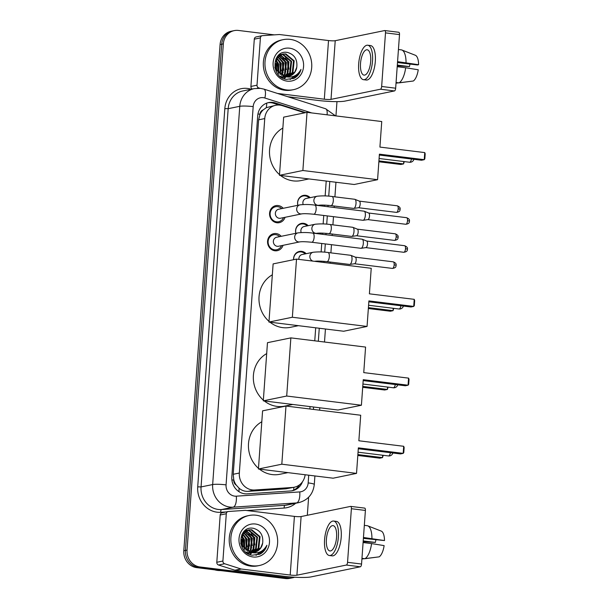 <?xml version="1.0" encoding="UTF-8"?>
<svg xmlns="http://www.w3.org/2000/svg" width="609" height="609" viewBox="0 0 609 609"><rect width="100%" height="100%" fill="white"/><g stroke="black" fill="none" stroke-linecap="round" stroke-linejoin="round"><path stroke-width="0.91" d="M293.568 259.7A8.168 7.46 -101.6 0 1 299.407 251.433A8.168 7.46 -101.6 0 1 301.63 251.35A8.168 7.46 -101.6 0 1 306.167 253.694M295.829 233.308A8.168 7.46 -101.6 0 1 301.409 223.419A8.168 7.46 -101.6 0 1 303.632 223.336A8.168 7.46 -101.6 0 1 308.177 225.68M297.839 205.294A8.168 7.46 -101.6 0 1 303.419 195.405A8.168 7.46 -101.6 0 1 305.642 195.322A8.168 7.46 -101.6 0 1 310.187 197.666M283.056 245.313A8.693 7.94 -101.6 0 1 277.278 250.68A8.693 7.94 -101.6 0 1 274.91 250.779A8.693 7.94 -101.6 0 1 267.579 242.481A8.693 7.94 -101.6 0 1 273.784 233.658A8.693 7.94 -101.6 0 1 276.143 233.559A8.693 7.94 -101.6 0 1 281.206 236.315M285.058 217.299A8.693 7.94 -101.6 0 1 279.28 222.666A8.693 7.94 -101.6 0 1 276.92 222.765A8.693 7.94 -101.6 0 1 269.581 214.467A8.693 7.94 -101.6 0 1 275.786 205.644A8.693 7.94 -101.6 0 1 278.153 205.545A8.693 7.94 -101.6 0 1 283.215 208.301M304.759 112.817L282.256 105.654A15.316 13.992 78.4 0 0 279.843 105.129A15.316 13.992 78.4 0 0 275.671 105.288A15.316 13.992 78.4 0 0 264.748 118.572L239.337 473.033A15.316 13.992 78.4 0 0 254.707 489.994L292.571 487.459A15.316 13.992 78.4 0 0 294.292 487.223A15.316 13.992 78.4 0 0 305.139 474.746M236.269 485.122A15.316 13.992 -101.6 0 1 233.772 479.846L233.757 480.113A5.108 4.666 78.4 0 0 236.269 485.122L239.017 488.136C241.644 490.458 244.666 491.524 248.091 491.349L285.964 488.814L294.292 487.223M275.671 105.288L266.285 107.671L263.164 109.924A5.108 4.666 78.4 0 0 259.982 114.226A15.316 1.835 -175.9 0 0 257.942 113.997M259.982 114.226L259.967 114.492A15.316 13.992 -101.6 0 1 263.164 109.924M259.967 114.492L258.627 119.828L233.217 474.289L233.772 479.846M309.874 408.989L310.05 406.584M314.762 340.819L315.698 327.802M320.41 262.037L320.471 261.132M321.133 251.959L321.742 243.486M322.397 234.305L322.481 233.118M323.143 223.945L323.744 215.472M324.407 206.291L324.49 205.104M325.145 195.931L326.211 181.056M294.619 577.225A15.316 13.992 -101.6 0 1 292.868 577.72A15.316 13.992 -101.6 0 1 288.696 577.88L199.98 566.964L198.351 567.299A15.316 13.992 -101.6 0 1 185.433 550.407L221.714 44.229A15.316 13.992 -101.6 0 1 232.638 30.945A15.316 13.992 -101.6 0 0 221.714 44.229L185.433 550.407A15.316 13.992 -101.6 0 0 198.351 567.299L287.067 578.215L198.351 567.299L196.722 567.634A15.316 13.992 -101.6 0 1 183.804 550.742L220.085 44.564A15.316 13.992 -101.6 0 1 231.017 31.28L234.267 30.617A15.316 13.992 -101.6 0 1 238.439 30.45L274.316 34.865M292.868 577.72L291.239 578.055A15.316 13.992 -101.6 0 1 287.067 578.215A15.316 13.992 -101.6 0 0 291.239 578.055L289.61 578.383A15.316 13.992 -101.6 0 1 285.446 578.55L196.722 567.634M305.672 112.635L275.215 102.936A15.316 13.992 78.4 0 0 272.802 102.411A15.316 13.992 78.4 0 0 268.63 102.571A15.316 13.992 78.4 0 0 257.706 115.855L231.823 476.9A15.316 13.992 78.4 0 0 247.193 493.861L290.737 490.945A15.316 13.992 78.4 0 0 292.457 490.709A15.316 13.992 78.4 0 0 302.445 481.818M267.823 102.761A15.316 13.992 -101.6 0 1 271.172 102.738A15.316 13.992 -101.6 0 1 273.586 103.271L279.219 105.068M199.98 566.964A15.316 13.992 -101.6 0 1 187.054 550.072L223.343 43.894A15.316 13.992 -101.6 0 1 234.267 30.617M336.967 101.627L335.947 115.908M308.611 497.279L307.317 515.267M299.499 484.855A15.316 13.992 -101.6 0 1 291.635 490.854M252.301 89.021A2.55 2.329 -101.6 0 1 250.908 86.44L257.013 85.191L260.401 37.91L254.296 39.159A2.55 2.329 -101.6 0 1 256.123 36.943L262.228 35.695A2.55 2.329 78.4 0 0 260.401 37.91M250.908 86.44L254.296 39.159M287.752 96.709L318.21 100.462A20.424 2.444 -175.9 0 0 345.029 101.086L394.465 90.939L380.458 89.219L331.014 99.366A5.108 0.609 4.1 0 1 324.315 99.206L277.491 93.443M398.667 32.285A2.55 0.99 97 0 1 398.796 32.277A2.55 0.99 97 0 1 399.504 34.599L385.497 32.878A2.55 0.99 -83 0 0 384.789 30.557A2.55 0.99 -83 0 0 384.66 30.557L335.224 40.704A5.108 0.609 4.1 0 1 328.517 40.552L279.691 34.546A2.55 2.329 78.4 0 0 279.287 34.53L262.509 35.657A2.55 2.329 78.4 0 0 262.228 35.695M380.458 89.219A2.55 0.99 -83 0 0 381.653 86.478L395.66 88.206L399.504 34.599M395.66 88.206A2.55 0.99 97 0 1 394.465 90.939M381.653 86.478L385.497 32.878M257.013 85.191A2.55 2.329 78.4 0 0 258.764 87.917L260.005 88.313M370.683 61.402A12.766 4.963 -83 0 0 367.158 49.778A12.766 4.963 -83 0 0 360.513 63.496A12.766 4.963 -83 0 0 364.037 75.12A12.766 4.963 -83 0 0 370.683 61.402M397.502 62.529L417.348 64.973L418.596 64.714L397.563 61.654M410.032 64.074A10.216 3.974 -83 0 0 409.469 66.587L397.319 65.094M363.474 79.68L366.275 80.023A17.364 6.752 -83 0 0 375.319 61.372A17.364 6.752 -83 0 0 370.516 45.561L367.714 45.218A17.364 6.752 -83 0 0 358.678 63.869A17.364 6.752 -83 0 0 363.474 79.68A17.364 6.752 -83 0 0 372.518 61.029A17.364 6.752 -83 0 0 367.714 45.218M396.025 83.167L411.296 81.271M399.055 82.87A16.854 6.554 -83 0 0 405.67 67.751L418.238 69.776A13.276 5.161 -83 0 1 413.321 81.005L399.055 82.87L396.071 82.504M397.205 66.708L405.67 67.751M397.266 65.833L409.469 66.587M406.036 62.697A16.854 6.554 -83 0 0 401.902 50.022A16.854 6.554 -83 0 0 401.415 49.885L398.438 49.519M418.596 64.714A13.276 5.161 -83 0 0 415.346 55.259L401.902 50.022M286.542 89.942A25.532 23.325 -101.6 0 1 264.999 65.582A25.532 23.325 -101.6 0 1 283.223 39.654A25.532 23.325 -101.6 0 1 290.166 39.379A25.532 23.325 -101.6 0 1 311.709 63.739A25.532 23.325 -101.6 0 1 293.485 89.668A25.532 23.325 -101.6 0 1 286.542 89.942M293.485 89.668L291.856 90.003A25.532 23.325 -101.6 0 1 284.913 90.277A25.532 23.325 -101.6 0 1 263.37 65.917A25.532 23.325 -101.6 0 1 281.594 39.981L283.223 39.654M280.65 76.848L286.299 76.863M287.105 76.574L292.282 72.486L293.53 60.969L285.233 54.041L282.53 54.079M279.843 76.209L282.949 77.031L286.207 76.886M287.433 76.551L292.921 72.349L294.177 60.839L285.872 53.912L282.858 54.011L276.76 58.411L276.372 69.753L284.654 76.369A11.541 10.543 -101.6 0 0 285.499 76.506A11.541 10.543 -101.6 0 0 288.636 76.384A11.541 10.543 -101.6 0 0 296.789 67.18C297.542 59.454 294.49 54.559 287.646 52.496C271.705 49.2 270.327 77.967 286.527 79.353L294.307 78.218C297.664 76.292 299.887 73.354 300.991 69.403C297.557 75.668 292.411 78.089 285.56 76.673L284.654 76.369M281.944 77.701L284.578 77.168M283.299 77.472L284.251 77.198M284.563 77.084L285.492 76.681M285.781 76.536L289.694 73.019L290.942 61.501L282.645 54.574L281.274 54.49M281.807 77.625L283.619 77.412M284.898 77.069L285.758 76.726M286.116 76.567L290.341 72.882L291.589 61.364L283.292 54.437L281.586 54.368M284.411 76.315L287.113 73.544L288.361 62.027L280.056 55.099M284.761 76.384L287.76 73.415L289.009 61.897L280.353 54.932M282.979 75.897L284.525 74.077L285.781 62.56L278.884 55.937M278.526 55.838L278.031 55.724M283.345 76.018L285.172 73.94L286.42 62.43L279.173 55.701M278.815 55.625L278.229 55.518M281.495 75.219L283.193 63.092L277.765 57.033M281.868 75.417L282.591 74.473L283.84 62.955L278.039 56.728M279.934 74.207L280.612 63.618L276.714 58.487M280.33 74.496L281.259 63.488L276.966 58.083M278.267 72.638L278.024 64.151L275.77 60.504M278.092 74.42L278.473 73.643M278.694 73.103L278.671 64.021L275.991 59.926M276.128 71.36L276.204 70.804M276.303 69.601L275.146 63.991M276.851 70.674L276.09 64.546L275.238 62.803M282.858 54.011L275.862 58.982M274.819 67.264L275.725 69.883L285.621 76.688M280.939 54.505L279.95 54.612M281.251 54.391L280.269 54.536M279.706 55.061L278.747 55.023M280.011 54.901L278.998 54.901M289.534 48.18A16.649 15.21 -101.6 0 1 303.571 66.533A16.649 15.21 -101.6 0 1 287.174 81.149A16.649 15.21 -101.6 0 1 273.129 62.788A16.649 15.21 -101.6 0 1 289.534 48.18M288.392 76.43L294.863 71.953L296.789 67.18M276.09 71.276L275.146 64.47M278.618 71.322L277.537 63.45L276.646 61.593M281.198 70.789L280.125 62.917L279.226 61.06M283.786 70.256L282.705 62.392L281.815 60.527M286.367 69.73L285.294 61.859L284.395 60.002M284.281 78.782L286.04 76.803M286.519 76.11L288.126 72.844M288.955 69.198L287.874 61.326L286.984 59.469M290.303 79.414L296.043 75.113M275.649 67.843L275.238 65.841M278.138 72.486L277.217 63.519L275.717 60.664M280.475 73.103L279.797 62.986L277.734 59.339M283.056 72.57L282.386 62.453L280.323 58.807M285.644 72.037L284.966 61.928L282.903 58.281M284.099 78.713L285.804 76.742M286.055 76.384L287.418 73.887M288.224 71.512L287.555 61.395L285.492 57.748M290.074 79.436L295.502 75.447M293.005 78.759L298.973 73.735L300.991 69.403M308.953 178.932L300.892 180.591A28.083 25.654 -101.6 0 1 293.249 180.888A28.083 25.654 -101.6 0 1 280.483 175.43M279.516 174.623A28.083 25.654 -101.6 0 1 282.858 128.073M379.407 154.161L424.237 159.672L424.747 152.593L379.917 147.081L381.744 121.541L307.035 112.353L302.871 170.505L377.58 179.693L379.407 154.161M379.346 155.044L421.512 160.236L424.237 159.672L424.838 158.865L425.196 153.803L424.747 152.593M377.58 179.693L354.179 184.497L279.47 175.308L283.642 117.156L307.035 112.353M302.871 170.505L279.47 175.308M404.269 161.606L403.569 163.92L400.836 164.476L378.867 161.773M403.737 161.537L403.569 163.92L378.927 160.883M298.433 325.678L290.371 327.337A28.083 25.654 -101.6 0 1 282.736 327.634A28.083 25.654 -101.6 0 1 269.97 322.176M269.003 321.369A28.083 25.654 -101.6 0 1 272.337 274.819M368.894 300.907L413.717 306.418L414.227 299.339L369.397 293.827L371.231 268.287L296.514 259.099L292.35 317.251L367.06 326.439L368.894 300.907M368.826 301.79L410.991 306.982L413.717 306.418L414.318 305.611L414.676 300.549L414.227 299.339M367.06 326.439L343.666 331.243L268.95 322.054L273.121 263.903L296.514 259.099M292.35 317.251L268.95 322.054M393.757 308.352L393.049 310.666L390.323 311.222L368.346 308.519M393.216 308.283L393.049 310.666L368.407 307.629M292.792 404.467L284.723 406.119A28.083 25.654 -101.6 0 1 277.087 406.416A28.083 25.654 -101.6 0 1 264.321 400.958M263.354 400.151A28.083 25.654 -101.6 0 1 266.689 353.601M363.246 379.689L408.068 385.208L408.578 378.128L363.748 372.609L365.583 347.077L290.866 337.881L286.702 396.033L361.411 405.229L363.246 379.689M363.177 380.579L405.343 385.763L408.068 385.208L408.669 384.393L409.035 379.338L408.578 378.128M361.411 405.229L338.018 410.024L263.301 400.836L267.473 342.684L290.866 337.881M286.702 396.033L263.301 400.836M388.108 387.134L387.4 389.448L384.675 390.004L362.698 387.301M387.568 387.065L387.4 389.448L362.758 386.418M287.905 472.63L279.836 474.282A28.083 25.654 -101.6 0 1 272.2 474.586A28.083 25.654 -101.6 0 1 259.434 469.128M258.467 468.321A28.083 25.654 -101.6 0 1 261.801 421.763M358.358 447.851L403.181 453.37L403.691 446.29L358.861 440.771L360.695 415.239L285.986 406.051L281.815 464.203L356.524 473.391L358.358 447.851M358.29 448.742L400.456 453.926L403.181 453.37L403.782 452.556L404.148 447.501L403.691 446.29M356.524 473.391L333.131 478.194L258.422 468.999L262.586 410.847L285.986 406.051M281.815 464.203L258.422 468.999M383.221 455.296L382.513 457.61L379.788 458.174L357.81 455.463M382.68 455.235L382.513 457.61L357.871 454.58M281.685 208.613A7.658 6.996 78.4 0 0 277.674 206.657A7.658 6.996 78.4 0 0 275.588 206.733A7.658 6.996 78.4 0 0 270.122 214.513A7.658 6.996 78.4 0 0 276.585 221.821A7.658 6.996 78.4 0 0 278.671 221.745A7.658 6.996 78.4 0 0 283.535 217.619M278.648 209.237A4.598 4.202 78.4 0 0 275.367 213.904A4.598 4.202 78.4 0 0 279.242 218.288A4.598 4.202 78.4 0 0 280.498 218.243L301.813 213.866A4.598 4.202 78.4 0 1 300.564 213.911A4.598 4.202 78.4 0 1 296.674 209.131A4.598 4.202 78.4 0 1 299.971 204.86L278.648 209.237M363.839 211.178A4.598 1.789 97 0 1 364.075 211.171A4.598 1.789 97 0 1 364.258 211.216A4.598 1.789 97 0 1 365.347 215.358A4.598 1.789 97 0 1 363.192 220.283A4.598 1.789 97 0 1 363.147 220.291A4.598 1.789 97 0 1 362.956 220.291L313.742 214.239C307.964 213.668 303.99 213.538 301.813 213.866M368.59 213.013A3.319 1.294 97 0 1 368.727 213.043A3.319 1.294 97 0 1 369.511 216.035A3.319 1.294 97 0 1 367.95 219.59A3.319 1.294 97 0 1 367.92 219.598A3.319 1.294 97 0 1 367.889 219.598M279.683 236.627A7.658 6.996 78.4 0 0 275.664 234.671A7.658 6.996 78.4 0 0 273.578 234.747A7.658 6.996 78.4 0 0 268.112 242.527A7.658 6.996 78.4 0 0 274.575 249.835A7.658 6.996 78.4 0 0 276.661 249.759A7.658 6.996 78.4 0 0 281.525 245.633M276.638 237.251A4.598 4.202 78.4 0 0 273.357 241.918A4.598 4.202 78.4 0 0 277.24 246.302A4.598 4.202 78.4 0 0 278.488 246.257L299.811 241.88A4.598 4.202 78.4 0 1 298.555 241.925A4.598 4.202 78.4 0 1 294.672 237.145A4.598 4.202 78.4 0 1 297.961 232.874L276.638 237.251M361.837 239.192A4.598 1.789 97 0 1 362.073 239.185A4.598 1.789 97 0 1 362.256 239.23A4.598 1.789 97 0 1 363.337 243.372A4.598 1.789 97 0 1 361.183 248.297A4.598 1.789 97 0 1 361.137 248.305A4.598 1.789 97 0 1 360.947 248.305L311.732 242.253C305.954 241.682 301.98 241.552 299.811 241.88M366.58 241.027A3.319 1.294 97 0 1 366.717 241.057A3.319 1.294 97 0 1 367.501 244.049A3.319 1.294 97 0 1 365.94 247.604A3.319 1.294 97 0 1 365.91 247.612A3.319 1.294 97 0 1 365.88 247.612L361.137 248.305M309.212 197.864A7.658 6.996 78.4 0 0 305.2 195.908A7.658 6.996 78.4 0 0 303.115 195.991A7.658 6.996 78.4 0 0 297.892 205.286M354.514 199.295A4.598 1.789 97 0 1 354.75 199.28A4.598 1.789 97 0 1 354.933 199.333A4.598 1.789 97 0 1 356.014 203.467A4.598 1.789 97 0 1 353.859 208.392A4.598 1.789 97 0 1 353.814 208.4A4.598 1.789 97 0 1 353.623 208.407L330.931 205.614A4.598 1.789 97 0 0 333.298 200.962A4.598 1.789 97 0 0 333.321 200.673A4.598 1.789 97 0 0 332.05 196.494C327.162 195.778 322.199 195.695 317.16 196.235L306.175 198.488A4.598 4.202 78.4 0 0 303.175 204.533M359.257 201.122A3.319 1.294 97 0 1 359.394 201.16A3.319 1.294 97 0 1 360.178 204.144A3.319 1.294 97 0 1 358.617 207.707A3.319 1.294 97 0 1 358.587 207.715A3.319 1.294 97 0 1 358.556 207.715M307.21 225.878A7.658 6.996 78.4 0 0 303.191 223.922A7.658 6.996 78.4 0 0 301.105 224.005A7.658 6.996 78.4 0 0 295.883 233.3M352.504 227.309A4.598 1.789 97 0 1 352.74 227.294A4.598 1.789 97 0 1 352.923 227.347A4.598 1.789 97 0 1 354.012 231.481A4.598 1.789 97 0 1 351.85 236.406A4.598 1.789 97 0 1 351.804 236.414A4.598 1.789 97 0 1 351.614 236.421L328.921 233.628A4.598 1.789 97 0 0 331.288 228.976A4.598 1.789 97 0 0 331.311 228.695A4.598 1.789 97 0 0 330.048 224.508C325.16 223.792 320.189 223.709 315.15 224.249L304.165 226.502A4.598 4.202 78.4 0 0 301.173 232.547M357.255 229.136A3.319 1.294 97 0 1 357.384 229.174A3.319 1.294 97 0 1 358.168 232.158A3.319 1.294 97 0 1 356.608 235.721A3.319 1.294 97 0 1 356.577 235.729A3.319 1.294 97 0 1 356.547 235.729M305.2 253.892A7.658 6.996 78.4 0 0 301.181 251.936A7.658 6.996 78.4 0 0 299.103 252.019A7.658 6.996 78.4 0 0 293.629 259.693M350.495 255.323A4.598 1.789 97 0 1 350.731 255.308A4.598 1.789 97 0 1 350.913 255.361A4.598 1.789 97 0 1 352.002 259.495A4.598 1.789 97 0 1 349.84 264.42A4.598 1.789 97 0 1 349.794 264.435A4.598 1.789 97 0 1 349.604 264.435L326.911 261.642A4.598 1.789 97 0 0 329.279 256.99A4.598 1.789 97 0 0 329.309 256.709A4.598 1.789 97 0 0 328.038 252.522C323.151 251.806 318.187 251.723 313.14 252.263L302.155 254.516A4.598 4.202 78.4 0 0 298.897 259.388M355.245 257.15A3.319 1.294 97 0 1 355.374 257.188A3.319 1.294 97 0 1 356.158 260.172A3.319 1.294 97 0 1 354.605 263.735A3.319 1.294 97 0 1 354.567 263.743A3.319 1.294 97 0 1 354.537 263.743L349.794 264.435M222.902 561.026A2.55 2.329 78.4 0 0 224.652 563.751L240.974 568.951A2.55 2.329 78.4 0 0 241.377 569.034L235.28 570.29A2.55 2.329 -101.6 0 1 234.876 570.199L218.555 565.007A2.55 2.329 -101.6 0 1 216.804 562.282L222.902 561.026L226.297 513.745L220.192 514.993A2.55 2.329 -101.6 0 1 222.011 512.786L228.116 511.53A2.55 2.329 78.4 0 0 226.297 513.745M216.804 562.282L220.192 514.993M235.28 570.29L284.099 576.297A20.424 2.444 -175.9 0 0 310.917 576.921L360.353 566.781L346.346 565.053L296.91 575.201A5.108 0.609 4.1 0 1 290.204 575.041L241.377 569.034M364.563 508.119A2.55 0.99 97 0 1 364.692 508.112A2.55 0.99 97 0 1 365.4 510.441L351.385 508.713A2.55 0.99 -83 0 0 350.685 506.391A2.55 0.99 -83 0 0 350.556 506.399L301.112 516.546A5.108 0.609 4.1 0 1 294.406 516.386L245.587 510.38A2.55 2.329 78.4 0 0 245.176 510.365L228.405 511.491A2.55 2.329 78.4 0 0 228.116 511.53M346.346 565.053A2.55 0.99 -83 0 0 347.549 562.32L361.556 564.041L365.4 510.441M361.556 564.041A2.55 0.99 97 0 1 360.353 566.781M347.549 562.32L351.385 508.713M336.571 537.245A12.766 4.963 -83 0 0 333.047 525.613A12.766 4.963 -83 0 0 326.401 539.33A12.766 4.963 -83 0 0 329.926 550.955A12.766 4.963 -83 0 0 336.571 537.245M363.398 538.371L384.492 540.556L363.459 537.488M375.928 539.909A10.216 3.974 -83 0 0 375.357 542.429L363.208 540.929M329.37 555.515L332.171 555.865A17.364 6.752 -83 0 0 341.207 537.214A17.364 6.752 -83 0 0 336.412 521.403L333.61 521.053A17.364 6.752 -83 0 0 324.574 539.703A17.364 6.752 -83 0 0 329.37 555.515A17.364 6.752 -83 0 0 338.406 536.864A17.364 6.752 -83 0 0 333.61 521.053M361.913 559.001L377.184 557.106M364.943 558.712A16.854 6.554 -83 0 0 371.566 543.586L384.127 545.611A13.276 5.161 -83 0 1 379.209 556.839L364.943 558.712L361.967 558.339M363.093 542.55L371.566 543.586M363.154 541.675L375.357 542.429M371.924 538.531A16.854 6.554 -83 0 0 367.798 525.856A16.854 6.554 -83 0 0 367.311 525.719L364.327 525.354M384.492 540.556A13.276 5.161 -83 0 0 381.234 531.094L367.798 525.856M220.595 570.572A22.982 20.995 -101.6 0 1 217.619 570.435A22.982 20.995 -101.6 0 1 214.68 569.841M252.431 565.784A25.532 23.325 -101.6 0 1 230.887 541.416A25.532 23.325 -101.6 0 1 249.111 515.488A25.532 23.325 -101.6 0 1 256.054 515.214A25.532 23.325 -101.6 0 1 277.605 539.582A25.532 23.325 -101.6 0 1 259.381 565.51A25.532 23.325 -101.6 0 1 252.431 565.784M259.381 565.51L257.752 565.845A25.532 23.325 -101.6 0 1 250.801 566.119A25.532 23.325 -101.6 0 1 229.258 541.751A25.532 23.325 -101.6 0 1 247.482 515.823L249.111 515.488M246.538 552.683L252.187 552.698M252.994 552.409L258.17 548.321L259.419 536.803L251.121 529.876L248.426 529.914M245.739 552.043L248.837 552.865L252.096 552.721M253.321 552.386L258.817 548.191L260.066 536.674L251.768 529.746L248.746 529.845L242.648 534.245L242.26 545.588L250.55 552.203A11.541 10.543 -101.6 0 0 251.388 552.34A11.541 10.543 -101.6 0 0 254.532 552.218A11.541 10.543 -101.6 0 0 262.677 543.022C263.431 535.288 260.386 530.393 253.534 528.33C237.601 525.034 236.216 553.809 252.415 555.187L260.203 554.053C263.552 552.135 265.783 549.196 266.887 545.245C263.446 551.503 258.3 553.924 251.448 552.508L250.55 552.203M247.84 553.543L250.474 553.002M249.188 553.315L250.139 553.033M250.459 552.919L251.388 552.523M251.669 552.371L255.59 548.854L256.838 537.336L248.541 530.409L247.163 530.325M247.703 553.459L249.515 553.246M250.786 552.903L251.654 552.561M252.004 552.401L256.229 548.717L257.485 537.207L249.18 530.279L247.475 530.203M250.299 552.15L253.001 549.379L254.25 537.869L245.945 530.941M250.649 552.226L253.648 549.249L254.897 537.732L246.249 530.766M248.868 551.731L250.421 549.912L251.669 538.394L244.772 531.771M244.415 531.672L243.92 531.558M249.233 551.861L251.068 549.782L252.316 538.265L245.062 531.543M244.711 531.459L244.125 531.352M247.383 551.061L249.089 538.927L243.653 532.875M247.764 551.252L248.48 550.308L249.728 538.798L243.927 532.571M245.823 550.041L246.5 539.46L242.603 534.321M246.226 550.338L247.147 539.323L242.854 533.918M244.156 548.473L243.92 539.985L241.666 536.339M243.988 550.254L244.361 549.478M244.59 548.937L244.567 539.856L241.887 535.76M242.017 547.194L242.1 546.646M242.192 545.436L241.042 539.833M242.747 546.509L241.979 540.381L241.126 538.645M248.746 529.845L241.75 534.816M240.707 543.099L241.613 545.717L251.509 552.523M246.828 530.34L245.838 530.447M247.147 530.233L246.165 530.378M245.602 530.896L244.643 530.858M245.907 530.736L244.894 530.736M255.422 524.014A16.649 15.21 -101.6 0 1 269.467 542.368A16.649 15.21 -101.6 0 1 253.062 556.984A16.649 15.21 -101.6 0 1 239.025 538.622A16.649 15.21 -101.6 0 1 255.422 524.014M254.288 552.264L260.751 547.788L262.677 543.022M241.979 547.11L241.035 540.305M244.506 547.156L243.433 539.285L242.534 537.427M247.094 546.623L246.013 538.759L245.123 536.894M249.675 546.098L248.601 538.227L247.703 536.369M252.263 545.565L251.182 537.694L250.291 535.836M250.177 554.616L251.928 552.637M252.408 551.944L254.014 548.679M254.844 545.032L253.763 537.168L252.872 535.303M256.191 555.248L261.939 550.947M241.537 543.677L241.126 541.683M244.026 548.328L243.105 539.353L241.613 536.506M246.363 548.937L245.693 538.82L243.63 535.174M248.952 548.404L248.274 538.295L246.211 534.641M251.532 547.879L250.862 537.762L248.799 534.116M249.994 554.555L251.502 552.843M251.943 552.226L253.306 549.721M254.113 547.346L253.443 537.229L251.38 533.583M255.97 555.279L261.39 551.29M258.901 554.601L264.862 549.577L266.887 545.245M238.941 491.653A15.316 6.181 -93.8 0 0 239.017 488.136M266.285 107.671A15.316 5.55 -72.3 0 0 266.75 103.111M293.614 490.131A15.316 6.181 -93.8 0 0 293.888 487.307M233.757 480.113A15.316 1.835 -175.9 0 0 231.877 479.9M258.627 119.828L264.748 118.572M285.964 488.814L292.571 487.459M248.091 491.349L254.707 489.994M233.217 474.289L239.337 473.033M183.804 550.742L187.054 550.072M220.085 44.564L223.343 43.894M285.446 578.55L288.696 577.88M311.717 112.931L264.854 98.011A10.216 9.333 78.4 0 0 263.248 97.661A10.216 9.333 78.4 0 0 253.184 106.621L226.068 484.863A10.216 9.333 78.4 0 0 234.686 496.129A10.216 9.333 78.4 0 0 236.315 496.175L299.742 491.92A10.216 9.333 78.4 0 0 308.177 482.914L308.725 475.187M299.742 491.92A10.216 4.118 -93.8 0 1 296.583 502.92L233.156 507.168A20.424 18.658 -101.6 0 1 229.89 507.076A20.424 18.658 -101.6 0 1 212.663 484.551L239.771 106.309A20.424 18.658 -101.6 0 1 254.349 88.602L242.747 90.977A20.424 18.658 78.4 0 0 228.177 108.691L201.061 486.934A20.424 18.658 78.4 0 0 218.296 509.459A20.424 18.658 78.4 0 0 221.562 509.55L284.989 505.295A20.424 18.658 78.4 0 0 287.273 504.99L298.874 502.608A20.424 18.658 -101.6 0 1 296.583 502.92L284.989 505.295A2.55 1.028 86.2 0 0 284.197 508.043L246.927 510.548M226.137 511.941L220.77 512.298A22.982 20.995 -101.6 0 1 197.712 486.85L224.828 108.608L228.177 108.691L239.771 106.309A10.216 1.218 4.1 0 1 253.184 106.621M220.77 512.298A2.55 1.028 86.2 0 1 221.562 509.55L233.156 507.168A10.216 4.118 -93.8 0 0 236.315 496.175M224.828 108.608A22.982 20.995 -101.6 0 1 247.467 88.442A22.982 20.995 -101.6 0 1 251.091 89.234L251.152 89.257M295.677 503.262A22.982 20.995 -101.6 0 1 284.197 508.043M226.068 484.863A10.216 1.218 4.1 0 0 212.663 484.551L201.061 486.934L197.712 486.85M313.445 409.423L313.612 407.025M318.332 341.261L319.261 328.243M323.973 262.479L324.057 261.352M324.711 252.179L325.305 243.92M325.967 234.739L326.066 233.338M326.721 224.165L327.315 215.906M327.969 206.725L328.076 205.324M328.731 196.151L329.781 181.497M308.177 482.914A10.216 1.218 4.1 0 1 314.29 484.475L314.906 475.949M327.079 114.819A10.216 3.7 -72.3 0 0 325.602 108.76L263.887 89.112A10.216 3.7 -72.3 0 1 264.854 98.011M273.586 103.271L275.215 102.936M331.014 99.366L335.224 40.704M324.315 99.206L328.517 40.552M258.764 87.917L257.196 88.236M379.095 158.507L409.492 162.245A4.088 1.591 -83 0 0 409.697 162.238A4.088 1.591 -83 0 0 411.471 159.002M368.582 305.254L398.971 308.991A4.088 1.591 -83 0 0 399.184 308.984A4.088 1.591 -83 0 0 400.95 305.748M362.934 384.035L393.323 387.773A4.088 1.591 -83 0 0 393.536 387.766A4.088 1.591 -83 0 0 395.302 384.53M358.046 452.198L388.435 455.943A4.088 1.591 -83 0 0 388.649 455.928A4.088 1.591 -83 0 0 390.422 452.693M405.792 224.272C410.276 223.526 408.997 221.866 409.507 221.219C409.24 220.686 410.474 219.369 406.599 217.687A3.319 1.294 97 0 1 407.52 220.709A3.319 1.294 97 0 1 405.792 224.272L367.851 219.605M409.507 221.219A3.319 0.396 -175.9 0 0 407.52 220.709M299.971 204.86C305.01 204.319 309.973 204.403 314.861 205.111A4.598 1.789 97 0 1 316.132 209.298A4.598 1.789 97 0 1 316.109 209.587A4.598 1.789 97 0 1 313.742 214.239M403.782 252.286C408.266 251.54 406.987 249.88 407.497 249.233C407.231 248.7 408.464 247.383 404.589 245.701A3.319 1.294 97 0 1 405.51 248.723A3.319 1.294 97 0 1 403.782 252.286L365.842 247.619M407.497 249.233A3.319 0.396 -175.9 0 0 405.51 248.723M297.961 232.874C303 232.333 307.964 232.417 312.851 233.125A4.598 1.789 97 0 1 314.122 237.312A4.598 1.789 97 0 1 314.099 237.601A4.598 1.789 97 0 1 311.732 242.253M396.459 212.389C400.943 211.643 399.664 209.976 400.174 209.329C399.907 208.803 401.141 207.486 397.266 205.804A3.319 1.294 97 0 1 398.187 208.826A3.319 1.294 97 0 1 396.459 212.389L358.518 207.722M400.174 209.329A3.319 0.396 -175.9 0 0 398.187 208.826M317.16 196.235A4.598 4.202 78.4 0 0 313.871 200.506A4.598 4.202 78.4 0 0 317.761 205.286A4.598 4.202 78.4 0 0 319.009 205.241L317.837 205.484M394.449 240.403C398.933 239.657 397.654 237.99 398.164 237.35C397.898 236.817 399.131 235.5 395.264 233.818A3.319 1.294 97 0 1 396.177 236.84A3.319 1.294 97 0 1 394.449 240.403L356.509 235.736M398.164 237.35A3.319 0.396 -175.9 0 0 396.177 236.84M315.15 224.249A4.598 4.202 78.4 0 0 311.861 228.52A4.598 4.202 78.4 0 0 315.751 233.3A4.598 4.202 78.4 0 0 317 233.255L315.827 233.498M392.44 268.417C396.931 267.671 395.652 266.004 396.162 265.364C395.888 264.831 397.129 263.514 393.254 261.832A3.319 1.294 97 0 1 394.168 264.854A3.319 1.294 97 0 1 392.44 268.417L354.499 263.75M396.162 265.364A3.319 0.396 -175.9 0 0 394.168 264.854M313.14 252.263A4.598 4.202 78.4 0 0 309.852 256.534A4.598 4.202 78.4 0 0 312.874 261.109M296.91 575.201L301.112 516.546M290.204 575.041L294.406 516.386M234.876 570.199L240.974 568.951M224.652 563.751L218.555 565.007M263.887 89.112L260.424 88.358L254.349 88.602M298.874 502.608C307.971 500.111 313.11 494.074 314.29 484.475M319.618 410.184L319.786 407.786M324.506 342.022L325.434 329.005M330.154 263.24L330.238 262.053M330.893 252.872L331.479 244.681M332.141 235.5L332.248 234.039M332.902 224.858L333.488 216.667M334.151 207.486L334.25 206.025M334.912 196.844L335.955 182.258M335.506 115.855L325.602 108.76M398.796 32.277L384.789 30.557M409.492 162.245A4.088 4.088 0 0 0 413.922 159.299M398.971 308.991A4.088 4.088 0 0 0 403.402 306.045M393.323 387.773A4.088 4.088 0 0 0 397.753 384.827M388.435 455.943A4.088 4.088 0 0 0 392.866 452.997M275.588 206.733L272.322 207.41M367.92 219.598L363.147 220.291M278.671 221.745L275.397 222.414M314.861 205.111L364.075 211.171M368.727 213.043L364.258 211.216M406.599 217.687L368.658 213.021M273.578 234.747L270.312 235.424M276.661 249.759L273.395 250.428M312.851 233.125L362.073 239.185M366.717 241.057L362.256 239.23M404.589 245.701L366.648 241.035M303.115 195.991L300.975 196.433M358.587 207.715L353.814 208.4M330.931 205.614C325.153 205.043 321.179 204.921 319.009 205.241M332.05 196.494L354.75 199.28M359.394 201.16L354.933 199.333M397.266 205.804L359.325 201.13M301.105 224.005L298.973 224.447M356.577 235.729L351.804 236.414M328.921 233.628C323.143 233.057 319.169 232.935 317 233.255M330.048 224.508L352.74 227.294M357.384 229.174L352.923 227.347M395.264 233.818L357.323 229.144M299.103 252.019L296.964 252.461M326.911 261.642C321.133 261.071 317.16 260.949 314.99 261.269M328.038 252.522L350.731 255.308M355.374 257.188L350.913 255.361M393.254 261.832L355.313 257.158M364.692 508.112L350.685 506.391"/></g></svg>
